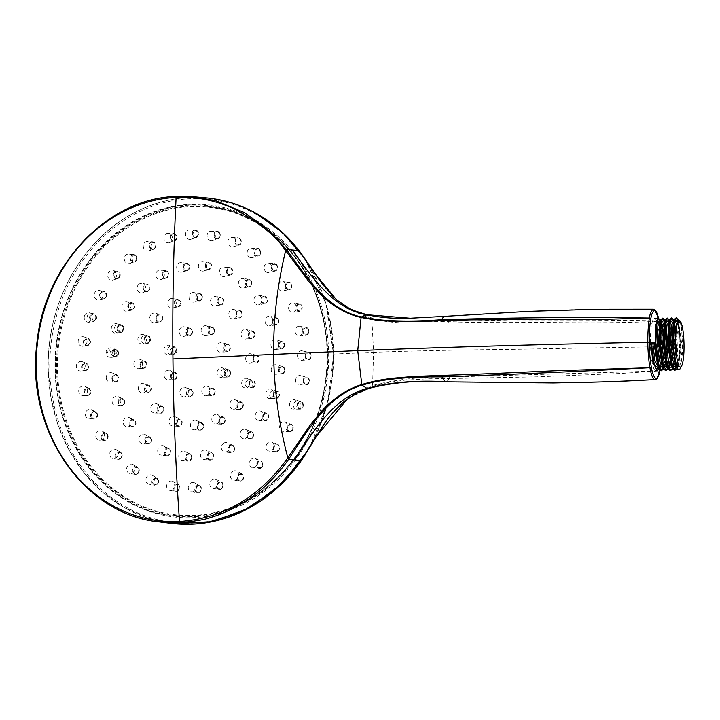 <?xml version="1.0" encoding="UTF-8"?>
<svg xmlns="http://www.w3.org/2000/svg" width="720" height="720" viewBox="0 0 720 720"><rect width="100%" height="100%" fill="white"/><g stroke="black" fill="none" stroke-linecap="round" stroke-linejoin="round"><path stroke-width="0.54" stroke-dasharray="3.6 2.7" d="M327.573 354.447A156.141 135.864 96.1 0 1 124.83 499.095A156.141 135.864 96.1 0 1 122.004 229.257A156.141 135.864 96.1 0 1 327.573 354.447M301.185 460.665L315.936 435.141L325.791 409.266L331.695 381.969L333.567 354.069A163.683 142.425 -83.9 0 0 302.031 254.628M287.145 236.997A163.683 142.425 -83.9 0 0 208.386 198.126A163.683 142.425 -83.9 0 0 48.213 367.677A163.683 142.425 96.1 0 0 173.394 523.611M322.974 425.889L336.15 408.411L350.172 396.18L372.303 385.497L372.546 386.262L372.303 385.497M369.216 388.305L347.364 398.988M372.546 386.262L389.313 382.284L404.667 380.196L427.221 378.846L449.091 378.558L449.271 377.037L658.935 370.98L620.802 373.455L536.868 376.839L449.091 378.558C447.651 381.249 446.265 382.284 444.942 381.645M304.632 258.372L325.827 303.309L333.495 354.06L373.554 352.323L372.591 385.407C397.026 379.233 422.586 376.443 449.271 377.037M659.925 370.269A1.26 0.936 10.4 0 1 658.935 370.98C657.405 377.82 655.929 380.709 654.516 379.647M658.665 318.294L659.448 322.074A1.26 0.801 -10 0 0 659.448 321.885A1.26 0.801 -10 0 0 658.449 321.282C589.653 324.936 518.031 320.526 448.704 323.073L402.588 322.956C392.373 322.524 382.149 321.183 371.898 318.96L371.61 318.888A1.26 0.477 102.9 0 0 371.538 317.943L371.826 318.015A1.26 0.477 -77.2 0 1 371.898 318.96L373.554 352.323C407.61 350.955 464.409 349.884 513.891 349.326L660.483 346.707C660.33 336.942 659.655 328.464 658.449 321.282L658.413 321.129C656.388 312.588 654.84 308.646 653.787 309.303L654.165 309.366M371.826 318.015C378.639 321.435 404.19 322.569 448.497 321.399L510.471 319.986L581.454 320.094C623.988 320.31 644.499 320.454 658.413 321.129L659.421 321.939L658.719 318.312M659.448 322.074C660.663 329.184 661.338 337.365 661.455 346.599C661.527 355.806 661.023 363.564 659.943 369.882L658.962 370.845C660.024 364.527 660.528 356.481 660.483 346.707L661.455 346.599M653.382 309.231L653.787 309.303C610.668 308.826 572.049 309.384 537.93 310.968C501.705 312.597 475.056 314.361 444.258 316.386C445.581 316.359 446.994 318.024 448.497 321.399L448.704 323.073M319.617 280.413L331.227 295.281L346.122 308.07L371.61 318.888M336.537 299.826L349.344 309.186L371.538 317.943L366.237 314.676M48.087 367.668A163.737 142.47 96.1 0 1 206.127 197.856M66.186 307.719A155.331 135.162 -83.9 0 0 211.275 513.774A155.331 135.162 -83.9 0 0 298.305 261.45A155.331 135.162 -83.9 0 0 66.186 307.719M293.742 403.272C297.873 398.745 300.141 399.771 300.555 406.35C298.8 412.056 291.573 408.6 293.742 403.272M269.991 392.67C274.158 388.134 276.48 389.169 276.966 395.766C275.175 401.481 267.822 397.962 269.991 392.67M245.736 382.014C249.912 377.469 252.279 378.504 252.855 385.128C251.01 390.879 243.549 387.234 245.736 382.014M221.013 371.322C225.081 366.777 227.484 367.812 228.204 374.418C226.224 380.214 218.79 376.29 221.013 371.322M95.409 319.257C93.87 324.837 85.248 321.588 87.399 316.053C89.127 310.347 97.623 313.938 95.409 319.257M122.589 330.228C121.059 335.79 112.599 332.613 114.732 327.042C116.496 321.318 124.803 324.945 122.589 330.228M149.265 341.145C147.78 346.671 139.455 343.62 141.552 337.977C143.379 332.217 151.488 335.934 149.265 341.145M175.392 351.99C174.069 357.354 165.888 354.654 167.895 348.867C169.884 343.062 177.633 347.022 175.392 351.99M187.983 328.653C192.492 328.869 193.347 331.011 190.53 335.079L190.53 335.295A3.789 3.33 92.8 0 1 189.504 335.619A3.789 3.33 92.8 0 1 185.931 332.892A3.789 3.33 92.8 0 1 187.785 328.419L187.983 328.653C185.175 332.712 186.021 334.854 190.53 335.079M181.683 327.186A4.842 4.248 -87.2 0 0 179.316 332.901A4.842 4.248 -87.2 0 0 183.87 336.384A4.842 4.248 -87.2 0 0 187.668 331.785A4.842 4.248 -87.2 0 0 184.329 326.835A4.842 4.248 -87.2 0 0 181.683 327.186M187.785 328.419A3.789 3.33 92.8 0 1 189.864 328.14C193.077 329.589 193.302 331.974 190.53 335.295L190.512 335.295A3.789 3.33 92.8 0 0 192.465 331.416A3.789 3.33 92.8 0 0 189.864 328.14L184.329 326.835M206.784 325.98A4.842 4.194 -87.5 0 0 206.145 325.773A4.842 4.194 -87.5 0 0 201.114 330.336A4.842 4.194 -87.5 0 0 205.722 335.331A4.842 4.194 -87.5 0 0 209.457 331.092A4.842 4.194 -87.5 0 0 206.784 325.98M210.123 334.35A3.789 3.285 92.5 0 1 208.134 329.778A3.789 3.285 92.5 0 1 211.95 327.06A3.789 3.285 92.5 0 1 212.454 327.222L212.49 327.465C215.469 331.254 214.74 333.468 210.312 334.116L210.123 334.35A3.789 3.285 92.5 0 0 211.617 334.557L205.722 335.331M212.49 327.465C208.062 328.122 207.342 330.336 210.312 334.116M224.478 349.452C227.898 352.593 229.752 351.594 230.04 346.464C226.611 343.323 224.757 344.322 224.478 349.452M217.161 349.524A4.842 4.14 -85.7 0 0 221.202 352.305A4.842 4.14 -85.7 0 0 224.766 345.438A4.842 4.14 -85.7 0 0 221.922 342.756A4.842 4.14 -85.7 0 0 217.782 344.466A4.842 4.14 -85.7 0 0 217.161 349.524M224.163 349.551A3.789 3.249 94.3 0 1 224.64 345.591A3.789 3.249 94.3 0 1 227.889 344.241A3.789 3.249 94.3 0 1 230.373 348.192A3.789 3.249 94.3 0 1 227.322 351.729A3.789 3.249 94.3 0 1 224.163 349.551M224.721 372.096C225.117 377.19 226.989 377.991 230.346 374.508C229.95 369.423 228.069 368.613 224.721 372.096M217.395 370.872A4.842 4.131 -83 0 0 221.238 377.352A4.842 4.131 -83 0 0 225.072 374.175A4.842 4.131 -83 0 0 222.417 367.848A4.842 4.131 -83 0 0 217.395 370.872M224.406 371.997A3.789 3.24 97 0 1 228.339 369.621A3.789 3.24 97 0 1 230.634 373.689A3.789 3.24 97 0 1 227.412 377.073A3.789 3.24 97 0 1 224.406 371.997M207.549 395.352A4.842 4.167 -80.7 0 0 210.15 390.627A4.842 4.167 -80.7 0 0 207.342 386.352A4.842 4.167 -80.7 0 0 201.843 390.303A4.842 4.167 -80.7 0 0 205.794 395.802A4.842 4.167 -80.7 0 0 207.549 395.352M210.717 388.53A3.789 3.267 99.3 0 1 213.039 388.341C215.883 390.429 215.937 392.778 213.219 395.379A3.789 3.267 99.3 0 1 211.833 395.739A3.789 3.267 99.3 0 1 208.719 392.796A3.789 3.267 99.3 0 1 210.717 388.53L210.906 388.782C208.026 392.841 208.8 394.974 213.228 395.181L213.201 395.388A3.789 3.267 99.3 0 0 215.235 391.689A3.789 3.267 99.3 0 0 213.039 388.341L207.342 386.352M210.906 388.782C215.343 388.989 216.117 391.122 213.228 395.181M191.133 389.736C186.633 390.375 185.823 392.589 188.73 396.36L188.532 396.576A3.789 3.312 99.8 0 1 186.723 391.806A3.789 3.312 99.8 0 1 190.971 389.43A3.789 3.312 99.8 0 1 191.106 389.484L191.133 389.736C194.031 393.507 193.23 395.721 188.73 396.36M182.439 396.567A4.842 4.23 -80.2 0 0 183.915 396.864A4.842 4.23 -80.2 0 0 188.244 392.76A4.842 4.23 -80.2 0 0 185.553 387.441A4.842 4.23 -80.2 0 0 180.126 390.474A4.842 4.23 -80.2 0 0 182.439 396.567M171.18 377.37C171.54 372.24 173.466 371.25 176.967 374.4L177.066 374.283A3.789 3.348 98.1 0 1 170.874 377.46L171.18 377.37C174.681 380.52 176.607 379.53 176.967 374.4M164.466 377.1A4.842 4.275 -81.9 0 0 168.444 379.899A4.842 4.275 -81.9 0 0 172.647 375.678A4.842 4.275 -81.9 0 0 169.794 370.449A4.842 4.275 -81.9 0 0 165.276 371.907A4.842 4.275 -81.9 0 0 164.466 377.1M150.885 314.703A4.833 4.311 -88.8 0 0 150.228 320.256A4.833 4.311 -88.8 0 0 154.683 322.749A4.833 4.311 -88.8 0 0 158.355 318.069A4.833 4.311 -88.8 0 0 154.89 313.236A4.833 4.311 -88.8 0 0 150.885 314.703M156.888 315.522A3.789 3.384 91.2 0 1 161.847 320.661L161.784 320.499C163.017 315.531 161.478 313.938 157.149 315.693L156.888 315.522A3.789 3.384 91.2 0 0 159.876 321.84L154.683 322.749M161.784 320.499C157.464 322.254 155.916 320.661 157.149 315.693M178.947 306.423C181.719 302.364 180.837 300.222 176.292 299.997L176.094 299.772A3.789 3.357 89.4 0 1 178.929 306.657L178.947 306.423C174.402 306.207 173.52 304.065 176.292 299.997M170.172 298.89A4.833 4.266 -90.6 0 0 167.904 304.722A4.833 4.266 -90.6 0 0 172.728 308.025A4.833 4.266 -90.6 0 0 176.247 303.228A4.833 4.266 -90.6 0 0 172.638 298.503A4.833 4.266 -90.6 0 0 170.172 298.89M193.059 292.554A4.833 4.212 -91.2 0 0 189.072 297.909A4.833 4.212 -91.2 0 0 194.022 302.139A4.833 4.212 -91.2 0 0 197.478 297.288A4.833 4.212 -91.2 0 0 193.815 292.599A4.833 4.212 -91.2 0 0 193.059 292.554M199.206 301.05A3.789 3.312 88.8 0 1 195.741 297.414A3.789 3.312 88.8 0 1 198.882 293.472L199.008 293.715C203.094 295.884 203.193 298.242 199.305 300.798L199.206 301.05A3.789 3.312 88.8 0 0 199.647 300.996L194.022 302.139M199.008 293.715C195.12 296.271 195.219 298.629 199.305 300.798M219.771 304.452C224.154 303.804 224.847 301.581 221.832 297.801C217.449 298.449 216.756 300.672 219.771 304.452M213.237 305.748A4.833 4.158 -90.8 0 0 215.325 305.982A4.833 4.158 -90.8 0 0 218.79 301.671A4.833 4.158 -90.8 0 0 216.063 296.676A4.833 4.158 -90.8 0 0 215.199 296.424A4.833 4.158 -90.8 0 0 210.609 300.042A4.833 4.158 -90.8 0 0 213.237 305.748M219.582 304.695A3.789 3.267 89.2 0 1 217.512 300.213A3.789 3.267 89.2 0 1 221.121 297.369A3.789 3.267 89.2 0 1 223.947 301.086A3.789 3.267 89.2 0 1 221.22 304.875A3.789 3.267 89.2 0 1 219.582 304.695M241.299 311.634C242.793 316.458 241.434 318.204 237.222 316.854L236.952 317.034A3.789 3.222 90.7 0 1 236.241 312.606A3.789 3.222 90.7 0 1 239.634 310.491A3.789 3.222 90.7 0 1 241.326 311.445L241.299 311.634C237.087 310.284 235.728 312.03 237.222 316.854M235.674 310.608A4.833 4.104 -89.3 0 0 233.523 309.393A4.833 4.104 -89.3 0 0 228.789 314.127A4.833 4.104 -89.3 0 0 233.415 318.96A4.833 4.104 -89.3 0 0 236.799 315.621A4.833 4.104 -89.3 0 0 235.674 310.608M248.913 332.244A4.833 4.068 -87.2 0 0 245.988 329.535A4.833 4.068 -87.2 0 0 241.146 334.098A4.833 4.068 -87.2 0 0 245.529 339.093A4.833 4.068 -87.2 0 0 248.913 332.244M248.679 336.204A3.789 3.195 92.8 0 1 249.093 332.289A3.789 3.195 92.8 0 1 252.207 330.867L254.538 333.009A3.789 3.195 92.8 0 1 251.847 338.373A3.789 3.195 92.8 0 1 248.679 336.204L248.994 336.105C252.387 339.246 254.196 338.247 254.439 333.108L254.511 332.991A3.789 3.195 92.8 0 0 252.207 330.867L245.988 329.535M248.994 336.105C249.237 330.966 251.055 329.967 254.439 333.108M253.314 359.271C255.348 363.726 257.328 363.618 259.254 358.947C257.22 354.501 255.24 354.609 253.314 359.271M245.664 358.731A4.833 4.041 -84.8 0 0 249.813 363.321A4.833 4.041 -84.8 0 0 253.764 358.29A4.833 4.041 -84.8 0 0 250.686 353.79A4.833 4.041 -84.8 0 0 245.664 358.731M252.981 359.271A3.789 3.177 95.2 0 1 256.923 355.392A3.789 3.177 95.2 0 1 259.326 359.388A3.789 3.177 95.2 0 1 256.239 362.88A3.789 3.177 95.2 0 1 252.981 359.271M249.489 384.768A4.833 4.05 -82.2 0 0 246.924 378.468A4.833 4.05 -82.2 0 0 241.722 382.581A4.833 4.05 -82.2 0 0 245.628 387.954A4.833 4.05 -82.2 0 0 249.489 384.768M249.192 382.725A3.789 3.177 97.8 0 1 253.071 380.349A3.789 3.177 97.8 0 1 255.078 385.299L255.015 385.236C251.703 388.719 249.867 387.918 249.507 382.833L249.192 382.725A3.789 3.177 97.8 0 0 252.045 387.801L245.628 387.954M255.015 385.236C254.655 380.142 252.819 379.341 249.507 382.833M236.736 407.664A4.833 4.077 -79.8 0 0 235.278 399.816A4.833 4.077 -79.8 0 0 229.869 403.695A4.833 4.077 -79.8 0 0 233.577 409.23A4.833 4.077 -79.8 0 0 236.736 407.664M242.379 408.096A3.789 3.204 100.2 0 1 239.904 409.329A3.789 3.204 100.2 0 1 237.114 407.052A3.789 3.204 100.2 0 1 237.888 403.002L238.158 403.2C236.781 408.141 238.176 409.725 242.352 407.952L242.379 408.096A3.789 3.204 100.2 0 0 241.236 401.931L235.278 399.816M238.158 403.2C242.343 401.418 243.738 403.002 242.352 407.952M221.004 417.267C218.079 421.317 218.817 423.441 223.209 423.648L223.173 423.846A3.789 3.231 102.1 0 1 221.652 424.197A3.789 3.231 102.1 0 1 218.754 421.182A3.789 3.231 102.1 0 1 220.806 417.015L221.004 417.267C225.396 417.465 226.134 419.598 223.209 423.648M217.449 423.477A4.833 4.122 -77.9 0 0 220.095 418.86A4.833 4.122 -77.9 0 0 217.521 414.576A4.833 4.122 -77.9 0 0 211.914 418.266A4.833 4.122 -77.9 0 0 215.505 423.927A4.833 4.122 -77.9 0 0 217.449 423.477M194.562 429.813A4.833 4.176 -76.7 0 0 198.765 425.754A4.833 4.176 -76.7 0 0 196.362 420.516A4.833 4.176 -76.7 0 0 190.593 424.062A4.833 4.176 -76.7 0 0 194.166 429.813A4.833 4.176 -76.7 0 0 194.562 429.813M200.529 422.622A3.789 3.276 103.3 0 1 201.798 422.856C204.885 425.439 204.408 427.869 200.385 430.155A3.789 3.276 103.3 0 1 200.07 430.155A3.789 3.276 103.3 0 1 197.154 426.375A3.789 3.276 103.3 0 1 200.529 422.622L200.637 422.901C196.605 425.439 196.56 427.779 200.502 429.93L200.376 430.155A3.789 3.276 103.3 0 0 203.688 426.969A3.789 3.276 103.3 0 0 201.798 422.856L196.362 420.516M200.637 422.901C204.579 425.052 204.525 427.392 200.502 429.93M177.669 425.844C174.807 422.073 175.644 419.877 180.18 419.238L180.162 418.977A3.789 3.321 103.4 0 1 180.198 418.995A3.789 3.321 103.4 0 1 182.052 423.288A3.789 3.321 103.4 0 1 178.461 426.285A3.789 3.321 103.4 0 1 177.471 426.051L177.669 425.844C182.205 425.205 183.042 423.009 180.18 419.238M171.558 425.691A4.833 4.23 -76.6 0 0 172.809 425.988A4.833 4.23 -76.6 0 0 177.381 422.172A4.833 4.23 -76.6 0 0 175.032 416.709A4.833 4.23 -76.6 0 0 169.371 419.499A4.833 4.23 -76.6 0 0 171.558 425.691M158.112 404.703A4.833 4.284 -77.6 0 0 156.753 403.731A4.833 4.284 -77.6 0 0 151.479 405.702A4.833 4.284 -77.6 0 0 151.947 411.759A4.833 4.284 -77.6 0 0 154.71 413.037A4.833 4.284 -77.6 0 0 158.94 410.031A4.833 4.284 -77.6 0 0 158.112 404.703M158.202 412.011C156.861 407.205 158.364 405.477 162.729 406.836C164.07 411.651 162.567 413.379 158.202 412.011M138.699 390.123A4.833 4.32 -79.8 0 0 142.614 392.922A4.833 4.32 -79.8 0 0 146.97 388.881A4.833 4.32 -79.8 0 0 144.306 383.562A4.833 4.32 -79.8 0 0 139.617 384.867A4.833 4.32 -79.8 0 0 138.699 390.123M144.756 390.627A3.789 3.393 100.2 0 1 149.157 385.479A3.789 3.393 100.2 0 1 151.056 387.468L150.948 387.594C147.42 384.435 145.458 385.416 145.062 390.537L144.756 390.627A3.789 3.393 100.2 0 0 147.834 392.832L142.614 392.922M150.948 387.594C150.561 392.715 148.599 393.696 145.062 390.537M140.247 364.698C142.326 360.045 144.45 359.955 146.637 364.419L146.763 364.401A3.789 3.411 97.3 0 1 139.923 364.689L140.247 364.698C142.425 369.162 144.558 369.072 146.637 364.419M133.848 364.077A4.833 4.347 -82.7 0 0 138.375 368.703A4.833 4.347 -82.7 0 0 142.515 364.437A4.833 4.347 -82.7 0 0 139.581 359.28A4.833 4.347 -82.7 0 0 133.848 364.077M100.404 293.175C104.436 290.511 106.29 291.744 105.975 296.874C101.943 299.538 100.089 298.305 100.404 293.175M102.348 297.675A4.797 4.41 -91.9 0 0 99.324 290.448A4.797 4.41 -91.9 0 0 94.167 295.317A4.797 4.41 -91.9 0 0 102.348 297.675M119.268 277.398C120.438 272.439 118.836 270.846 114.444 272.601C113.274 277.56 114.876 279.162 119.268 277.398M115.344 278.631A4.797 4.374 -94.5 0 0 112.563 270.621A4.797 4.374 -94.5 0 0 107.721 275.724A4.797 4.374 -94.5 0 0 115.344 278.631M114.183 272.439A3.789 3.465 85.5 0 1 119.997 273.708A3.789 3.465 85.5 0 1 113.832 276.984A3.789 3.465 85.5 0 1 114.183 272.439M131.265 262.737A4.797 4.338 -96.5 0 0 132.777 257.571A4.797 4.338 -96.5 0 0 128.889 254.097A4.797 4.338 -96.5 0 0 124.317 259.362A4.797 4.338 -96.5 0 0 129.96 263.466A4.797 4.338 -96.5 0 0 131.265 262.737M131.643 255.447C136.224 254.655 137.529 256.563 135.54 261.162C130.959 261.945 129.654 260.046 131.643 255.447M151.326 242.361C155.943 242.577 156.888 244.719 154.179 248.778L154.179 249.012A3.789 3.393 82.1 0 1 151.128 242.145L151.326 242.361C148.617 246.42 149.562 248.562 154.179 248.778M149.499 250.623A4.797 4.293 -97.9 0 0 151.767 245.376A4.797 4.293 -97.9 0 0 147.663 241.506A4.797 4.293 -97.9 0 0 143.316 246.87A4.797 4.293 -97.9 0 0 148.959 250.857A4.797 4.293 -97.9 0 0 149.499 250.623M151.128 242.145A3.789 3.393 82.1 0 1 152.73 241.803C156.483 243.108 156.969 245.511 154.179 249.012L154.179 249.012A3.789 3.393 82.1 0 0 152.73 241.803L147.663 241.506M169.335 242.748A4.797 4.239 -98.5 0 0 169.569 242.676A4.797 4.239 -98.5 0 0 172.377 237.474A4.797 4.239 -98.5 0 0 168.174 233.316A4.797 4.239 -98.5 0 0 163.971 238.59A4.797 4.239 -98.5 0 0 169.335 242.748M172.755 233.856C177.219 235.071 177.786 237.357 174.456 240.723C169.992 239.508 169.425 237.222 172.755 233.856M190.017 239.418A4.797 4.185 -98.5 0 0 191.016 239.22A4.797 4.185 -98.5 0 0 193.806 234.018A4.797 4.185 -98.5 0 0 189.612 229.851A4.797 4.185 -98.5 0 0 185.481 234.675A4.797 4.185 -98.5 0 0 190.017 239.418M195.093 230.256C199.242 232.416 199.413 234.774 195.597 237.312C191.448 235.152 191.277 232.803 195.093 230.256M210.753 240.75A4.797 4.122 -98 0 0 212.481 240.633A4.797 4.122 -98 0 0 215.307 235.449A4.797 4.122 -98 0 0 211.158 231.237A4.797 4.122 -98 0 0 207.09 235.584A4.797 4.122 -98 0 0 210.753 240.75M217.485 231.696C221.175 234.729 220.941 237.051 216.801 238.68C213.111 235.647 213.336 233.325 217.485 231.696M239.067 238.122C242.154 241.911 241.542 244.116 237.231 244.764C234.144 240.984 234.756 238.77 239.067 238.122M230.742 246.699A4.797 4.068 -97.1 0 0 233.136 246.852A4.797 4.068 -97.1 0 0 236.025 241.704A4.797 4.068 -97.1 0 0 231.975 237.42A4.797 4.068 -97.1 0 0 227.961 241.29A4.797 4.068 -97.1 0 0 230.742 246.699M259.02 249.291C261.396 253.683 260.424 255.699 256.122 255.339C253.746 250.947 254.718 248.931 259.02 249.291M249.219 257.04A4.797 4.014 -95.7 0 0 252.198 257.634A4.797 4.014 -95.7 0 0 255.177 252.558A4.797 4.014 -95.7 0 0 251.253 248.166A4.797 4.014 -95.7 0 0 247.311 251.541A4.797 4.014 -95.7 0 0 249.219 257.04M265.473 271.377A4.797 3.96 -94 0 0 268.92 272.556A4.797 3.96 -94 0 0 272.025 267.57A4.797 3.96 -94 0 0 268.245 263.07A4.797 3.96 -94 0 0 264.393 265.95A4.797 3.96 -94 0 0 265.473 271.377M276.579 264.6A3.789 3.132 86 0 1 277.56 268.434A3.789 3.132 86 0 1 275.193 271.116A3.789 3.132 86 0 1 272.466 270.18L272.727 269.991C276.867 271.341 278.145 269.604 276.579 264.771L276.579 264.6A3.789 3.132 86 0 0 274.662 263.61L268.245 263.07M272.727 269.991C271.161 265.158 272.439 263.421 276.579 264.771M278.874 289.152A4.797 3.915 -92.1 0 0 282.663 291.06A4.797 3.915 -92.1 0 0 285.921 286.173A4.797 3.915 -92.1 0 0 282.312 281.547A4.797 3.915 -92.1 0 0 278.559 283.95A4.797 3.915 -92.1 0 0 278.874 289.152M291.051 283.968C291.762 289.053 290.223 290.448 286.434 288.162C285.714 283.077 287.253 281.682 291.051 283.968M296.694 309.15C299.997 312.291 301.725 311.283 301.896 306.144C298.593 303.012 296.856 304.011 296.694 309.15M288.918 309.69A4.797 3.888 -90 0 0 292.905 312.417A4.797 3.888 -90 0 0 296.316 307.647A4.797 3.888 -90 0 0 292.896 302.895A4.797 3.888 -90 0 0 289.287 304.839A4.797 3.888 -90 0 0 288.918 309.69M301.941 306.036A3.789 3.069 90 0 1 299.529 311.409A3.789 3.069 90 0 1 296.379 309.258A3.789 3.069 90 0 1 296.667 305.424A3.789 3.069 90 0 1 299.529 303.885A3.789 3.069 90 0 1 301.941 306.036M295.209 332.19A4.797 3.861 -87.8 0 0 299.241 335.808A4.797 3.861 -87.8 0 0 302.832 331.182A4.797 3.861 -87.8 0 0 299.61 326.295A4.797 3.861 -87.8 0 0 295.209 332.19M308.682 330.444C307.656 335.448 305.802 336.015 303.129 332.154C304.155 327.15 306.009 326.583 308.682 330.444M297.504 355.797A4.797 3.852 -85.5 0 0 301.437 360.351A4.797 3.852 -85.5 0 0 305.19 355.869A4.797 3.852 -85.5 0 0 302.184 350.847A4.797 3.852 -85.5 0 0 297.504 355.797M311.166 355.941C309.321 360.612 307.422 360.729 305.478 356.283C307.323 351.612 309.222 351.495 311.166 355.941M295.722 379.593A4.797 3.843 -83.1 0 0 299.385 385.083A4.797 3.843 -83.1 0 0 303.327 380.754A4.797 3.843 -83.1 0 0 300.528 375.624A4.797 3.843 -83.1 0 0 295.722 379.593M309.24 381.645C306.648 385.812 304.785 385.47 303.651 380.619C306.243 376.452 308.106 376.794 309.24 381.645M297.738 404.217C298.008 409.284 299.754 410.076 302.994 406.575L303.039 406.638A3.789 3.051 99.2 0 1 299.979 409.149A3.789 3.051 99.2 0 1 297.414 404.109L297.738 404.217C300.969 400.716 302.715 401.508 302.994 406.575M289.935 402.687A4.797 3.852 -80.8 0 0 293.175 409.059A4.797 3.852 -80.8 0 0 297.297 404.901A4.797 3.852 -80.8 0 0 294.705 399.654A4.797 3.852 -80.8 0 0 289.935 402.687M280.35 424.161A4.797 3.879 -78.5 0 0 283.041 431.361A4.797 3.879 -78.5 0 0 287.334 427.374A4.797 3.879 -78.5 0 0 284.94 422.028A4.797 3.879 -78.5 0 0 280.35 424.161M292.68 429.876A3.789 3.06 101.5 0 1 289.773 431.712A3.789 3.06 101.5 0 1 287.64 426.015L287.937 426.168C287.334 431.271 288.9 432.477 292.644 429.777L292.68 429.876A3.789 3.06 101.5 0 0 291.267 424.332L284.94 422.028M287.937 426.168C291.681 423.477 293.247 424.674 292.644 429.777M274.653 445.644C273.186 450.576 274.5 452.142 278.604 450.351C280.071 445.419 278.748 443.853 274.653 445.644M267.354 443.214A4.797 3.906 -76.4 0 0 266.229 448.173A4.797 3.906 -76.4 0 0 269.37 451.134A4.797 3.906 -76.4 0 0 273.825 447.318A4.797 3.906 -76.4 0 0 271.611 441.882A4.797 3.906 -76.4 0 0 267.354 443.214M278.613 450.486A3.789 3.087 103.6 0 1 275.976 451.71A3.789 3.087 103.6 0 1 273.492 449.37A3.789 3.087 103.6 0 1 274.383 445.446A3.789 3.087 103.6 0 1 277.749 444.393A3.789 3.087 103.6 0 1 278.613 450.486M251.433 459.099A4.797 3.942 -74.4 0 0 249.525 464.166A4.797 3.942 -74.4 0 0 252.684 467.622A4.797 3.942 -74.4 0 0 257.283 463.968A4.797 3.942 -74.4 0 0 255.249 458.46A4.797 3.942 -74.4 0 0 251.433 459.099M261.405 467.505C257.112 468.324 256.104 466.452 258.372 461.889C262.674 461.07 263.682 462.942 261.405 467.505M233.199 471.213A4.797 3.996 -72.6 0 0 230.481 476.244A4.797 3.996 -72.6 0 0 233.622 480.186A4.797 3.996 -72.6 0 0 238.347 476.685A4.797 3.996 -72.6 0 0 236.466 471.114A4.797 3.996 -72.6 0 0 233.199 471.213M239.553 474.012A3.789 3.159 107.4 0 1 242.127 473.931A3.789 3.159 107.4 0 1 243.819 477.288A3.789 3.159 107.4 0 1 241.668 480.78L241.722 480.591C237.402 480.402 236.736 478.296 239.742 474.273L239.553 474.012A3.789 3.159 107.4 0 0 237.393 477.981A3.789 3.159 107.4 0 0 239.886 481.104L233.622 480.186M241.722 480.591C244.719 476.559 244.062 474.453 239.742 474.273M220.293 489.096C216.117 487.917 215.838 485.658 219.465 482.319C223.641 483.507 223.92 485.757 220.293 489.096M213.363 479.088A4.797 4.041 -71.1 0 0 209.808 483.912A4.797 4.041 -71.1 0 0 212.913 488.349A4.797 4.041 -71.1 0 0 217.755 484.983A4.797 4.041 -71.1 0 0 215.991 479.358A4.797 4.041 -71.1 0 0 213.363 479.088M192.681 482.427A4.797 4.104 -70 0 0 188.298 486.873A4.797 4.104 -70 0 0 191.367 491.805A4.797 4.104 -70 0 0 196.29 488.538A4.797 4.104 -70 0 0 194.616 482.886A4.797 4.104 -70 0 0 192.681 482.427M197.955 492.696C194.094 490.563 194.211 488.241 198.315 485.73C202.185 487.863 202.059 490.185 197.955 492.696M175.563 491.256C172.17 488.259 172.683 485.964 177.12 484.362C180.522 487.368 180 489.663 175.563 491.256M171.945 481.086A4.797 4.158 -69.3 0 0 166.779 485.001A4.797 4.158 -69.3 0 0 169.812 490.41A4.797 4.158 -69.3 0 0 174.78 487.224A4.797 4.158 -69.3 0 0 173.151 481.545A4.797 4.158 -69.3 0 0 171.945 481.086M156.681 478.008L156.69 478.278C159.48 482.031 158.58 484.209 153.981 484.83L153.783 485.019A3.789 3.33 110.8 0 1 152.163 480.213A3.789 3.33 110.8 0 1 156.681 478.008A3.789 3.33 110.8 0 1 157.068 478.206L157.068 478.206A3.789 3.33 110.8 0 1 158.346 482.697A3.789 3.33 110.8 0 1 154.404 485.208L154.404 485.208A3.789 3.33 110.8 0 1 153.783 485.019M148.284 484.002A4.797 4.212 -69.2 0 0 149.067 484.236A4.797 4.212 -69.2 0 0 154.062 481.068A4.797 4.212 -69.2 0 0 152.442 475.389A4.797 4.212 -69.2 0 0 146.367 477.639A4.797 4.212 -69.2 0 0 148.284 484.002M156.69 478.278C152.082 478.89 151.182 481.077 153.981 484.83M133.479 464.796A4.797 4.275 -69.6 0 0 133.254 464.652A4.797 4.275 -69.6 0 0 126.918 467.334A4.797 4.275 -69.6 0 0 129.951 473.508A4.797 4.275 -69.6 0 0 134.865 470.448A4.797 4.275 -69.6 0 0 133.479 464.796M134.028 473.661C131.94 469.296 133.2 467.316 137.799 467.712C139.878 472.068 138.618 474.048 134.028 473.661M121.185 453.06C116.766 451.674 115.191 453.384 116.478 458.181C120.897 459.558 122.463 457.848 121.185 453.06M117.225 450.459A4.797 4.32 -70.6 0 0 116.343 449.739A4.797 4.32 -70.6 0 0 110.646 451.17A4.797 4.32 -70.6 0 0 110.844 457.398A4.797 4.32 -70.6 0 0 113.211 458.64A4.797 4.32 -70.6 0 0 117.864 455.94A4.797 4.32 -70.6 0 0 117.225 450.459M121.257 452.844A3.789 3.42 109.4 0 1 118.08 459.306A3.789 3.42 109.4 0 1 115.515 454.446A3.789 3.42 109.4 0 1 121.257 452.844M107.487 434.889C107.91 439.938 106.083 441.297 101.997 438.984C101.574 433.926 103.401 432.567 107.487 434.889M103.824 432.684A4.797 4.365 -72.4 0 0 95.949 434.133A4.797 4.365 -72.4 0 0 103.806 437.814A4.797 4.365 -72.4 0 0 103.824 432.684M93.78 412.155A4.797 4.401 -74.8 0 0 85.437 412.974A4.797 4.401 -74.8 0 0 89.298 418.887A4.797 4.401 -74.8 0 0 93.78 412.155M97.353 413.766A3.789 3.474 105.2 0 1 93.798 419.094A3.789 3.474 105.2 0 1 90.855 416.889L91.161 416.808C91.611 411.696 93.636 410.724 97.227 413.892L97.353 413.766A3.789 3.474 105.2 0 0 95.751 411.921L91.764 409.824M91.161 416.808C94.752 419.976 96.768 419.004 97.227 413.892M87.489 389.655A4.797 4.419 -77.8 0 0 80.406 387.081A4.797 4.419 -77.8 0 0 83.052 395.523A4.797 4.419 -77.8 0 0 87.489 389.655M84.366 392.508C85.68 387.531 87.822 386.991 90.792 390.897C89.478 395.865 87.336 396.405 84.366 392.508M85.194 366.048A4.797 4.437 -81.3 0 0 82.386 361.719A4.797 4.437 -81.3 0 0 76.311 366.381A4.797 4.437 -81.3 0 0 80.973 370.989A4.797 4.437 -81.3 0 0 85.194 366.048M81.882 367.011C84.024 362.367 86.211 362.286 88.443 366.759C86.301 371.403 84.114 371.484 81.882 367.011M83.808 341.307C86.688 337.167 88.839 337.545 90.261 342.432C87.381 346.563 85.23 346.185 83.808 341.307M86.976 342.243A4.797 4.437 -85 0 0 83.952 336.897A4.797 4.437 -85 0 0 78.228 340.722A4.797 4.437 -85 0 0 83.133 346.23A4.797 4.437 -85 0 0 86.976 342.243M128.376 304.227L128.655 304.371C132.786 301.995 134.541 303.363 133.902 308.457L133.992 308.601A3.789 3.438 89.8 0 1 128.295 308.475A3.789 3.438 89.8 0 1 131.814 302.688L131.814 302.688A3.789 3.438 89.8 0 1 133.992 308.601C135.198 305.739 134.469 303.768 131.814 302.688L127.089 301.707A4.806 4.356 -90.2 0 0 122.724 303.66A4.806 4.356 -90.2 0 0 122.634 309.042A4.806 4.356 -90.2 0 0 127.125 311.148A4.806 4.356 -90.2 0 0 130.653 306.414A4.806 4.356 -90.2 0 0 127.089 301.707M128.655 304.371C128.025 309.465 129.771 310.833 133.902 308.457M148.644 290.646C150.399 285.903 149.022 284.094 144.513 285.21L144.27 285.021A3.789 3.411 87.4 0 1 149.751 286.893A3.789 3.411 87.4 0 1 148.689 290.844L148.644 290.646C144.144 291.762 142.767 289.953 144.513 285.21M138.609 284.472A4.806 4.32 -92.6 0 0 137.556 290.286A4.806 4.32 -92.6 0 0 142.407 292.851A4.806 4.32 -92.6 0 0 145.737 287.964A4.806 4.32 -92.6 0 0 141.975 283.401A4.806 4.32 -92.6 0 0 138.609 284.472M166.797 277.686C169.542 273.618 168.624 271.476 164.052 271.26L163.845 271.044A3.789 3.375 85.9 0 1 168.642 273.861A3.789 3.375 85.9 0 1 166.788 277.92L166.797 277.686C162.225 277.47 161.307 275.328 164.052 271.26M158.175 270.504A4.806 4.275 -94.1 0 0 156.024 276.435A4.806 4.275 -94.1 0 0 161.109 279.531A4.806 4.275 -94.1 0 0 164.304 274.554A4.806 4.275 -94.1 0 0 160.425 270.081A4.806 4.275 -94.1 0 0 158.175 270.504M187.119 270.441C190.665 267.336 190.26 265.005 185.913 263.475C182.376 266.58 182.781 268.911 187.119 270.441M181.71 272.169A4.806 4.221 -94.8 0 0 181.971 272.106A4.806 4.221 -94.8 0 0 185.103 267.075A4.806 4.221 -94.8 0 0 181.17 262.647A4.806 4.221 -94.8 0 0 180.072 262.701A4.806 4.221 -94.8 0 0 176.742 268.263A4.806 4.221 -94.8 0 0 181.71 272.169M187.056 270.702A3.789 3.33 85.2 0 1 183.078 267.129A3.789 3.33 85.2 0 1 186.633 263.187A3.789 3.33 85.2 0 1 189.729 266.688A3.789 3.33 85.2 0 1 187.263 270.657A3.789 3.33 85.2 0 1 187.056 270.702M208.233 269.424C212.319 267.48 212.454 265.131 208.629 262.377C204.543 264.321 204.408 266.67 208.233 269.424M202.284 271.17A4.806 4.167 -94.7 0 0 203.571 271.071A4.806 4.167 -94.7 0 0 206.703 266.058A4.806 4.167 -94.7 0 0 202.824 261.603A4.806 4.167 -94.7 0 0 202.788 261.603A4.806 4.167 -94.7 0 0 198.387 265.977A4.806 4.167 -94.7 0 0 202.284 271.17M208.107 269.685A3.789 3.285 85.3 0 1 205.038 265.59A3.789 3.285 85.3 0 1 208.503 262.134A3.789 3.285 85.3 0 1 211.599 265.635A3.789 3.285 85.3 0 1 209.124 269.604A3.789 3.285 85.3 0 1 208.107 269.685M228.69 274.698C233.046 274.041 233.694 271.827 230.652 268.047C226.296 268.695 225.648 270.909 228.69 274.698M222.219 276.309A4.806 4.104 -94 0 0 224.46 276.498A4.806 4.104 -94 0 0 227.646 271.512A4.806 4.104 -94 0 0 223.803 267.003A4.806 4.104 -94 0 0 219.51 270.756A4.806 4.104 -94 0 0 222.219 276.309M230.598 267.813A3.789 3.24 86 0 1 232.794 271.656A3.789 3.24 86 0 1 230.274 275.094A3.789 3.24 86 0 1 228.51 274.941A3.789 3.24 86 0 1 226.368 270.558A3.789 3.24 86 0 1 229.761 267.597A3.789 3.24 86 0 1 230.598 267.813M244.71 279.351A4.806 4.05 -92.6 0 0 242.775 278.505A4.806 4.05 -92.6 0 0 238.392 283.473A4.806 4.05 -92.6 0 0 243.207 288.018A4.806 4.05 -92.6 0 0 246.411 284.319A4.806 4.05 -92.6 0 0 244.71 279.351M246.87 286.101A3.789 3.195 87.4 0 1 245.646 281.682A3.789 3.195 87.4 0 1 248.931 279.225A3.789 3.195 87.4 0 1 250.461 279.9L250.461 280.098C252.54 284.652 251.415 286.587 247.113 285.894L246.87 286.101A3.789 3.195 87.4 0 0 249.273 286.731L243.207 288.018M250.461 280.098C246.15 279.405 245.034 281.34 247.113 285.894M261.936 302.427L262.224 302.256C261.261 297.243 262.764 295.722 266.724 297.702L266.76 297.549A3.789 3.159 89.2 0 1 267.309 301.338A3.789 3.159 89.2 0 1 264.825 303.741A3.789 3.159 89.2 0 1 261.936 302.427A3.789 3.159 89.2 0 1 261.558 298.179A3.789 3.159 89.2 0 1 264.717 296.217L264.717 296.217A3.789 3.159 89.2 0 1 266.76 297.549M262.224 302.256C266.193 304.245 267.696 302.724 266.724 297.702M261 296.982A4.806 4.005 -90.8 0 0 258.408 295.308A4.806 4.005 -90.8 0 0 253.935 300.132A4.806 4.005 -90.8 0 0 258.543 304.83A4.806 4.005 -90.8 0 0 261.702 301.788A4.806 4.005 -90.8 0 0 261 296.982M265.401 323.064A4.806 3.969 -88.7 0 0 269.415 325.8A4.806 3.969 -88.7 0 0 272.979 321.111A4.806 3.969 -88.7 0 0 269.631 316.269A4.806 3.969 -88.7 0 0 265.842 318.15A4.806 3.969 -88.7 0 0 265.401 323.064M278.388 319.563A3.789 3.132 91.3 0 1 275.859 324.945A3.789 3.132 91.3 0 1 272.691 322.785L273.006 322.677C276.354 325.818 278.127 324.81 278.334 319.671L278.388 319.563A3.789 3.132 91.3 0 0 276.03 317.421L269.631 316.269M273.006 322.677C273.213 317.538 274.986 316.539 278.334 319.671M284.49 344.511C283.14 349.416 281.214 349.83 278.73 345.753L278.397 345.789A3.789 3.114 93.6 0 1 282.105 341.388A3.789 3.114 93.6 0 1 284.562 344.457L284.49 344.511C281.997 340.425 280.08 340.839 278.73 345.753M278.784 343.854A4.806 3.951 -86.4 0 0 275.679 339.975A4.806 3.951 -86.4 0 0 270.936 344.448A4.806 3.951 -86.4 0 0 275.076 349.497A4.806 3.951 -86.4 0 0 278.784 343.854M279.072 369.891A4.806 3.942 -83.9 0 0 276.147 364.806A4.806 3.942 -83.9 0 0 271.233 369.072A4.806 3.942 -83.9 0 0 275.13 374.292A4.806 3.942 -83.9 0 0 279.072 369.891M278.658 369.882A3.789 3.114 96.1 0 1 282.537 366.498A3.789 3.114 96.1 0 1 284.841 370.512L284.769 370.512C282.375 374.859 280.449 374.661 278.991 369.918L278.658 369.882A3.789 3.114 96.1 0 0 281.736 373.986L275.13 374.292M284.769 370.512C283.311 365.769 281.385 365.571 278.991 369.918M279.162 395.91C275.895 399.402 274.104 398.601 273.78 393.525L273.465 393.417A3.789 3.114 98.5 0 1 277.29 391.032A3.789 3.114 98.5 0 1 279.225 395.973L279.162 395.91C278.847 390.825 277.056 390.033 273.78 393.525M273.456 395.334A4.806 3.951 -81.5 0 0 271.008 389.07A4.806 3.951 -81.5 0 0 265.896 393.129A4.806 3.951 -81.5 0 0 269.586 398.502A4.806 3.951 -81.5 0 0 273.456 395.334M262.332 418.428A4.806 3.969 -79.1 0 0 260.613 411.12A4.806 3.969 -79.1 0 0 255.312 414.954A4.806 3.969 -79.1 0 0 258.813 420.489A4.806 3.969 -79.1 0 0 262.332 418.428M263.169 414.792A3.789 3.132 100.9 0 1 266.733 413.325A3.789 3.132 100.9 0 1 268.092 419.094L268.056 418.977C264.141 421.371 262.602 420.03 263.457 414.963L263.169 414.792A3.789 3.132 100.9 0 0 262.71 418.644A3.789 3.132 100.9 0 0 265.311 420.714L258.813 420.489M268.056 418.977C268.902 413.901 267.372 412.56 263.457 414.963M248.715 432.765C246.744 437.49 247.905 439.272 252.189 438.138L252.189 438.3A3.789 3.159 103 0 1 249.885 439.182A3.789 3.159 103 0 1 247.23 436.617A3.789 3.159 103 0 1 248.472 432.549L248.715 432.765C252.999 431.631 254.16 433.413 252.189 438.138M241.722 430.335A4.806 4.005 -77 0 0 240.156 435.492A4.806 4.005 -77 0 0 243.522 438.741A4.806 4.005 -77 0 0 247.986 434.88A4.806 4.005 -77 0 0 245.673 429.453A4.806 4.005 -77 0 0 241.722 430.335M230.562 445.734C227.601 449.775 228.303 451.89 232.659 452.088C235.62 448.047 234.927 445.923 230.562 445.734M224.037 442.971A4.806 4.05 -75.2 0 0 221.373 448.128A4.806 4.05 -75.2 0 0 224.784 452.025A4.806 4.05 -75.2 0 0 226.881 451.593A4.806 4.05 -75.2 0 0 229.563 447.084A4.806 4.05 -75.2 0 0 227.214 442.818A4.806 4.05 -75.2 0 0 224.037 442.971M230.373 445.473A3.789 3.195 104.8 0 1 232.875 445.356A3.789 3.195 104.8 0 1 234.585 449.694A3.789 3.195 104.8 0 1 230.958 452.619A3.789 3.195 104.8 0 1 228.267 449.541A3.789 3.195 104.8 0 1 230.373 445.473M210.24 452.97C206.478 456.057 206.667 458.361 210.789 459.873C214.551 456.786 214.371 454.482 210.24 452.97M204.237 450.027A4.806 4.104 -73.8 0 0 200.448 454.887A4.806 4.104 -73.8 0 0 203.85 459.441A4.806 4.104 -73.8 0 0 208.557 455.85A4.806 4.104 -73.8 0 0 206.505 450.306A4.806 4.104 -73.8 0 0 204.237 450.027M210.699 460.089A3.789 3.24 106.2 0 1 209.799 460.125A3.789 3.24 106.2 0 1 207.117 456.534A3.789 3.24 106.2 0 1 210.105 452.691A3.789 3.24 106.2 0 1 211.896 452.916A3.789 3.24 106.2 0 1 213.624 456.786A3.789 3.24 106.2 0 1 210.699 460.089M189.126 453.987C184.824 455.913 184.473 458.244 188.073 460.971C192.384 459.045 192.735 456.723 189.126 453.987M183.663 451.017A4.806 4.167 -73 0 0 178.794 455.292A4.806 4.167 -73 0 0 182.16 460.485A4.806 4.167 -73 0 0 182.232 460.494A4.806 4.167 -73 0 0 186.939 456.93A4.806 4.167 -73 0 0 184.941 451.395A4.806 4.167 -73 0 0 183.663 451.017M189.054 453.708A3.789 3.285 107 0 1 190.062 454.005A3.789 3.285 107 0 1 191.637 458.406A3.789 3.285 107 0 1 187.875 461.178A3.789 3.285 107 0 1 185.211 457.083A3.789 3.285 107 0 1 189.054 453.708M168.669 448.722C164.097 449.352 163.233 451.539 166.059 455.301C170.631 454.671 171.495 452.484 168.669 448.722M163.728 445.878A4.806 4.221 -72.9 0 0 158.067 448.695A4.806 4.221 -72.9 0 0 160.182 454.815A4.806 4.221 -72.9 0 0 161.208 455.085A4.806 4.221 -72.9 0 0 165.987 451.584A4.806 4.221 -72.9 0 0 163.998 446.013A4.806 4.221 -72.9 0 0 163.728 445.878M168.651 448.452A3.789 3.33 107.1 0 1 168.867 448.56A3.789 3.33 107.1 0 1 170.442 452.961A3.789 3.33 107.1 0 1 166.671 455.715A3.789 3.33 107.1 0 1 164.034 451.125A3.789 3.33 107.1 0 1 168.651 448.452M145.998 443.421L146.241 443.25C144.387 438.723 145.728 436.806 150.255 437.517L150.291 437.292A3.789 3.375 106.4 0 1 145.998 443.421A3.789 3.375 106.4 0 1 149.76 436.932L149.76 436.932A3.789 3.375 106.4 0 1 150.291 437.292L145.098 434.52A4.806 4.275 -73.6 0 0 139.464 436.473A4.806 4.275 -73.6 0 0 140.346 442.746A4.806 4.275 -73.6 0 0 142.416 443.61A4.806 4.275 -73.6 0 0 147.159 440.064A4.806 4.275 -73.6 0 0 145.098 434.52M146.241 443.25C150.768 443.961 152.109 442.053 150.255 437.517M131.058 419.022A4.806 4.32 -75.1 0 0 129.519 417.69A4.806 4.32 -75.1 0 0 123.381 420.948A4.806 4.32 -75.1 0 0 127.089 426.834A4.806 4.32 -75.1 0 0 131.337 424.215A4.806 4.32 -75.1 0 0 131.058 419.022M129.699 425.772A3.789 3.411 104.9 0 1 134.01 419.922A3.789 3.411 104.9 0 1 135.225 420.975L135.135 421.155C130.95 419.148 129.231 420.642 129.978 425.637L129.699 425.772A3.789 3.411 104.9 0 0 132.093 427.131L127.089 426.834M135.135 421.155C135.882 426.15 134.163 427.644 129.978 425.637M124.353 400.734C120.789 397.575 118.8 398.556 118.377 403.668C121.941 406.827 123.93 405.855 124.353 400.734M120.546 399.123A4.806 4.356 -77.4 0 0 118.314 396.684A4.806 4.356 -77.4 0 0 113.463 397.8A4.806 4.356 -77.4 0 0 112.437 403.11A4.806 4.356 -77.4 0 0 116.262 405.9A4.806 4.356 -77.4 0 0 120.546 399.123M124.47 400.617A3.789 3.438 102.6 0 1 121.086 405.963A3.789 3.438 102.6 0 1 117.918 401.436A3.789 3.438 102.6 0 1 124.47 400.617M112.221 378.837C113.787 373.95 115.929 373.554 118.638 377.658L118.764 377.604A3.789 3.456 99.6 0 1 115.371 382.014A3.789 3.456 99.6 0 1 111.906 378.864L112.221 378.837C114.93 382.941 117.072 382.545 118.638 377.658M106.272 378.234A4.806 4.383 -80.4 0 0 114.939 378.171A4.806 4.383 -80.4 0 0 112.239 372.924A4.806 4.383 -80.4 0 0 106.272 378.234M111.942 352.836C114.552 348.507 116.694 348.732 118.368 353.493C115.758 357.822 113.616 357.606 111.942 352.836M114.714 353.097A4.806 4.392 -83.8 0 0 111.708 348.048A4.806 4.392 -83.8 0 0 105.984 352.197A4.806 4.392 -83.8 0 0 114.714 353.097M113.895 353.034L106.065 352.197L109.386 349.785L111.132 352.719L116.406 353.295A1.386 1.26 -83.8 0 0 113.895 353.034M176.823 351.837L176.724 351.756C173.295 355.23 171.351 354.42 170.874 349.317L170.559 349.227A3.789 3.357 95.1 0 1 176.823 351.837A3.789 3.357 95.1 0 1 173.916 354.303L173.916 354.303A3.789 3.357 95.1 0 1 170.559 349.227M172.134 351.702A4.842 4.284 -84.9 0 0 169.281 345.339A4.842 4.284 -84.9 0 0 163.872 349.65A4.842 4.284 -84.9 0 0 168.426 354.852A4.842 4.284 -84.9 0 0 172.134 351.702M176.724 351.756C176.247 346.662 174.303 345.843 170.874 349.317M144.18 338.319L144.495 338.418C147.951 334.944 149.931 335.763 150.435 340.866L150.552 340.938A3.789 3.411 94 0 1 144.18 338.319A3.789 3.411 94 0 1 148.239 335.952L148.239 335.952A3.789 3.411 94 0 1 150.552 340.938C151.119 338.472 150.345 336.807 148.239 335.952L143.289 334.584A4.833 4.338 -86 0 0 138.132 337.599A4.833 4.338 -86 0 0 142.623 344.061A4.833 4.338 -86 0 0 146.511 339.57A4.833 4.338 -86 0 0 143.289 334.584M144.495 338.418C144.999 343.521 146.979 344.331 150.435 340.866M123.579 329.895C123.048 324.792 121.032 323.973 117.54 327.438C118.08 332.541 120.087 333.36 123.579 329.895M119.79 330.093A4.806 4.383 -87.2 0 0 116.775 323.757A4.806 4.383 -87.2 0 0 111.321 328.212A4.806 4.383 -87.2 0 0 119.79 330.093M117.234 327.348A3.789 3.456 92.8 0 1 121.32 324.972A3.789 3.456 92.8 0 1 120.951 332.406A3.789 3.456 92.8 0 1 117.234 327.348M96.309 318.915L96.183 318.834C92.664 322.299 90.621 321.48 90.063 316.377L89.757 316.287A3.789 3.501 91.4 0 1 93.861 313.911A3.789 3.501 91.4 0 1 93.681 321.327L93.681 321.327A3.789 3.501 91.4 0 1 89.757 316.287M84.474 315.828A4.797 4.428 -88.6 0 0 89.433 322.2A4.797 4.428 -88.6 0 0 89.658 312.831A4.797 4.428 -88.6 0 0 84.474 315.828M96.183 318.834C95.625 313.722 93.582 312.903 90.063 316.377M677.943 319.302L680.805 345.627L677.259 368.559L678.654 365.643L676.755 367.704M676.17 317.817L679.176 326.043L680.283 345.654L678.663 363.042L675.099 370.17M671.679 317.916L674.685 326.142L675.792 345.753C675.522 357.372 674.298 365.166 672.138 369.135L670.608 370.269L674.118 363.015L675.711 345.753L675.621 337.509M659.988 319.707L662.85 346.032L659.799 368.019L660.69 366.066L663.561 342.873L660.456 320.886M658.206 318.222L661.221 326.448L662.319 346.059L660.708 363.447L657.144 370.575M662.697 318.114L665.712 326.349L666.81 345.951L665.199 363.339L661.635 370.476M664.479 319.608L667.341 345.933L665.703 363.213M668.961 319.5L671.823 345.834L670.194 363.105M669.753 364.959L668.277 368.766L669.663 365.859L672.534 342.666L669.438 320.688M666.081 370.377L669.618 363.186L671.22 345.852L670.131 326.349L667.152 318.015L670.194 326.25L671.301 345.852L669.681 363.24L666.117 370.377M673.452 319.401L676.314 345.735L672.768 368.658M678.42 320.49L681.516 342.459L678.645 365.643M673.857 320.508L677.025 342.567L674.154 365.751L672.696 368.775M673.929 320.337L674.433 321.318L673.947 320.625L673.47 321.345L676.188 323.037L677.997 337.068L677.52 355.176L674.703 366.75L672.264 367.794M678.555 320.355L681.588 327.321L682.542 347.328L680.13 364.671L675.747 365.715C676.872 368.163 677.817 368.199 678.564 365.841M658.755 368.028L663.633 366.282L666.054 345.924L664.506 324.009L660.87 319.743M661.59 370.476L665.127 363.285L666.729 345.96L666.054 345.924M666.27 331.803L664.731 321.84L662.661 318.123M663.21 367.857L668.115 366.183L670.536 345.825L668.997 323.901L665.379 319.599M667.737 367.83L671.967 367.776M672.093 367.47L675.027 345.726L673.488 323.802L669.843 319.563M675.243 331.587L673.704 321.642L671.643 317.916M672.228 367.722L675.9 368.685C678.042 364.779 679.248 357.093 679.518 345.627L677.979 323.703L674.361 319.392M675.018 370.17L676.539 369.045C678.708 365.085 679.932 357.291 680.202 345.654L679.113 326.133L676.125 317.817M658.791 368.1L660.69 366.066C659.826 368.631 658.863 368.649 657.792 366.129L662.355 364.527L664.632 345.636L663.264 325.629L660.006 321.642L660.456 320.931L660.96 321.624L660.465 320.643M663.282 368.001L665.181 365.958C664.335 368.532 663.372 368.55 662.274 366.021L666.846 364.437L669.123 345.528L667.755 325.512L664.497 321.552M669.672 365.85C668.862 368.361 667.899 368.388 666.765 365.922L671.337 364.329L673.614 345.438L672.246 325.422L668.988 321.444L669.429 320.733L669.942 321.417M674.127 365.823L673.65 366.705C673.344 368.199 672.543 367.911 671.256 365.823L674.703 366.75L675.9 368.685A0.702 0.657 33.5 0 0 676.539 369.045M665.271 365.067L664.29 367.92L665.181 365.958L668.052 342.765L664.947 320.787M667.773 367.902L669.663 365.85M659.304 368.964L659.799 368.019L659.304 368.973M650.412 342.801A26.163 4.671 -91.3 0 1 654.516 318.303A26.163 4.671 -91.3 0 1 659.772 344.349A26.163 4.671 -91.3 0 1 655.695 370.611A26.163 4.671 -91.3 0 1 650.412 342.801M677.574 368.955L679.743 369.342M680.472 368.262L683.397 345.492L680.256 321.075M49.779 367.695A162.576 141.471 96.1 0 1 189.801 198.72A162.576 141.471 96.1 0 1 333.216 354.177A162.576 141.471 96.1 0 1 193.203 523.152A162.576 141.471 96.1 0 1 49.779 367.695M54.99 367.497A156.978 136.602 96.1 0 1 190.188 204.345A156.978 136.602 96.1 0 1 328.671 354.447A156.978 136.602 96.1 0 1 193.473 517.599A156.978 136.602 96.1 0 1 54.99 367.497M333.567 354.069A163.683 142.425 96.1 0 1 305.316 454.59M171.144 523.35L146.484 517.671L123.228 507.051L102.096 491.832L83.754 472.5L68.778 449.658L57.636 424.026L50.679 396.405L48.132 367.668M176.706 196.389A163.512 142.281 -83.9 0 0 36.153 354.06A163.512 142.281 -83.9 0 0 158.76 521.847M67.059 307.971A154.692 134.604 -83.9 0 0 142.245 506.106A154.692 134.604 -83.9 0 0 317.511 414.072A154.692 134.604 -83.9 0 0 242.325 215.937A154.692 134.604 -83.9 0 0 67.059 307.971M212.454 327.222A3.789 3.285 92.5 0 1 214.542 331.236A3.789 3.285 92.5 0 1 211.617 334.557C215.181 332.577 215.46 330.129 212.463 327.231M183.915 396.864L189.693 396.81C193.653 395.064 194.121 392.625 191.106 389.484A3.789 3.312 99.8 0 1 193.068 393.678A3.789 3.312 99.8 0 1 189.693 396.81L189.693 396.81A3.789 3.312 99.8 0 1 188.532 396.576M170.874 377.46A3.789 3.348 98.1 0 1 175.041 372.24L175.041 372.24A3.789 3.348 98.1 0 1 177.066 374.283M161.847 320.661A3.789 3.384 91.2 0 1 159.876 321.84L161.865 320.652M178.929 306.657A3.789 3.357 89.4 0 1 178.101 306.945L178.101 306.945A3.789 3.357 89.4 0 1 176.094 299.772M198.882 293.472A3.789 3.312 88.8 0 1 199.485 293.499L199.485 293.499A3.789 3.312 88.8 0 1 202.356 297.189A3.789 3.312 88.8 0 1 199.647 300.996C203.31 297.783 203.256 295.281 199.485 293.499L193.815 292.599M233.415 318.96L239.553 318.006C242.469 316.719 243.072 314.541 241.353 311.463A3.789 3.222 90.7 0 1 242.208 315.378A3.789 3.222 90.7 0 1 239.553 318.006L239.553 318.006A3.789 3.222 90.7 0 1 236.952 317.034M255.078 385.299A3.789 3.177 97.8 0 1 252.045 387.801L255.114 385.299M237.888 403.002A3.789 3.204 100.2 0 1 241.236 401.931C243.567 403.317 243.963 405.369 242.415 408.087M220.806 417.015A3.789 3.231 102.1 0 1 223.227 416.862L223.227 416.862A3.789 3.231 102.1 0 1 225.252 420.219A3.789 3.231 102.1 0 1 223.173 423.846M177.471 426.051A3.789 3.321 103.4 0 1 175.743 421.218A3.789 3.321 103.4 0 1 180.162 418.977L175.032 416.709M162.783 406.629A3.789 3.366 102.4 0 1 160.11 413.181L160.11 413.181A3.789 3.366 102.4 0 1 157.077 408.681A3.789 3.366 102.4 0 1 161.721 405.873L161.721 405.873A3.789 3.366 102.4 0 1 162.783 406.629M151.056 387.468A3.789 3.393 100.2 0 1 147.834 392.832C151.227 391.293 152.307 389.511 151.074 387.477M139.923 364.689A3.789 3.411 97.3 0 1 144.423 360.918L144.423 360.918A3.789 3.411 97.3 0 1 146.763 364.401M106.083 297.009A3.789 3.483 88.1 0 1 103.932 298.719L103.932 298.719A3.789 3.483 88.1 0 1 99.621 295.137A3.789 3.483 88.1 0 1 103.689 291.294L103.689 291.294A3.789 3.483 88.1 0 1 106.083 297.009M128.889 254.097L133.704 254.538C136.836 255.195 137.466 257.472 135.594 261.369A3.789 3.429 83.5 0 1 134.55 261.945L134.55 261.945A3.789 3.429 83.5 0 1 130.086 258.705A3.789 3.429 83.5 0 1 133.704 254.538L133.704 254.538A3.789 3.429 83.5 0 1 135.585 261.369L129.96 263.466M174.411 240.984A3.789 3.348 81.5 0 1 170.172 237.69A3.789 3.348 81.5 0 1 173.493 233.523L173.493 233.523A3.789 3.348 81.5 0 1 174.6 240.921L174.6 240.921A3.789 3.348 81.5 0 1 174.411 240.984M195.507 237.582A3.789 3.303 81.5 0 1 191.925 233.829A3.789 3.303 81.5 0 1 195.192 230.022L195.192 230.022A3.789 3.303 81.5 0 1 198.504 233.316A3.789 3.303 81.5 0 1 196.299 237.429L196.299 237.429A3.789 3.303 81.5 0 1 195.507 237.582M216.657 238.941A3.789 3.258 82 0 1 213.759 234.864A3.789 3.258 82 0 1 216.972 231.426A3.789 3.258 82 0 1 216.981 231.426A3.789 3.258 82 0 1 220.257 234.747A3.789 3.258 82 0 1 218.025 238.851L218.025 238.851A3.789 3.258 82 0 1 216.657 238.941M237.042 245.016A3.789 3.213 82.9 0 1 234.846 240.732A3.789 3.213 82.9 0 1 238.014 237.681L238.014 237.681A3.789 3.213 82.9 0 1 241.218 241.065A3.789 3.213 82.9 0 1 238.941 245.133L238.941 245.133A3.789 3.213 82.9 0 1 237.042 245.016M255.888 255.564A3.789 3.168 84.3 0 1 254.376 251.217A3.789 3.168 84.3 0 1 257.49 248.544L257.49 248.544A3.789 3.168 84.3 0 1 260.604 252.009A3.789 3.168 84.3 0 1 258.237 256.023L258.237 256.023A3.789 3.168 84.3 0 1 255.888 255.564M272.466 270.18A3.789 3.132 86 0 1 271.611 265.896A3.789 3.132 86 0 1 274.662 263.61L276.615 264.618M286.137 288.315A3.789 3.096 87.9 0 1 285.885 284.202A3.789 3.096 87.9 0 1 288.855 282.294L288.855 282.294A3.789 3.096 87.9 0 1 291.708 285.957A3.789 3.096 87.9 0 1 289.134 289.818L289.134 289.818A3.789 3.096 87.9 0 1 286.137 288.315M302.796 332.208A3.789 3.051 92.2 0 1 306.279 327.546L306.279 327.546A3.789 3.051 92.2 0 1 308.817 331.416A3.789 3.051 92.2 0 1 305.991 335.07L305.991 335.07A3.789 3.051 92.2 0 1 302.796 332.208M305.136 356.283A3.789 3.042 94.5 0 1 308.835 352.377L308.835 352.377A3.789 3.042 94.5 0 1 311.22 356.337A3.789 3.042 94.5 0 1 308.241 359.883L308.241 359.883A3.789 3.042 94.5 0 1 305.136 356.283M303.318 380.565A3.789 3.042 96.9 0 1 307.116 377.415L307.116 377.415A3.789 3.042 96.9 0 1 309.33 381.483A3.789 3.042 96.9 0 1 306.216 384.894L306.216 384.894A3.789 3.042 96.9 0 1 303.318 380.565M297.414 404.109A3.789 3.051 99.2 0 1 301.185 401.715L301.185 401.715A3.789 3.051 99.2 0 1 303.039 406.638M287.64 426.015A3.789 3.06 101.5 0 1 291.267 424.332C293.265 425.421 293.751 427.266 292.716 429.867M258.147 461.655A3.789 3.123 105.6 0 1 261.162 461.142L261.162 461.142A3.789 3.123 105.6 0 1 262.773 465.498A3.789 3.123 105.6 0 1 259.137 468.396L259.137 468.396A3.789 3.123 105.6 0 1 256.635 465.66A3.789 3.123 105.6 0 1 258.147 461.655M241.668 480.78A3.789 3.159 107.4 0 1 239.886 481.104L241.704 480.771M219.312 482.04A3.789 3.195 108.9 0 1 221.391 482.256L221.391 482.256A3.789 3.195 108.9 0 1 222.786 486.702A3.789 3.195 108.9 0 1 218.961 489.366L218.961 489.366A3.789 3.195 108.9 0 1 216.504 485.856A3.789 3.195 108.9 0 1 219.312 482.04M198.216 485.442A3.789 3.24 110 0 1 199.746 485.802L199.746 485.802A3.789 3.24 110 0 1 201.078 490.284A3.789 3.24 110 0 1 197.181 492.858L197.181 492.858A3.789 3.24 110 0 1 194.751 488.961A3.789 3.24 110 0 1 198.216 485.442M177.066 484.083A3.789 3.285 110.7 0 1 178.029 484.443L178.029 484.443A3.789 3.285 110.7 0 1 179.316 488.934A3.789 3.285 110.7 0 1 175.383 491.454L175.383 491.454A3.789 3.285 110.7 0 1 172.989 487.179A3.789 3.285 110.7 0 1 177.066 484.083M133.254 464.652L137.835 467.46A3.789 3.375 110.4 0 1 135.054 474.354L135.054 474.354A3.789 3.375 110.4 0 1 132.651 469.467A3.789 3.375 110.4 0 1 137.664 467.343L137.664 467.343A3.789 3.375 110.4 0 1 137.835 467.46C139.491 472.509 138.564 474.804 135.054 474.354L129.951 473.508M101.718 439.101A3.789 3.447 107.6 0 1 106.407 433.557L106.407 433.557A3.789 3.447 107.6 0 1 104.148 440.649L104.148 440.649A3.789 3.447 107.6 0 1 101.718 439.101M90.855 416.889A3.789 3.474 105.2 0 1 95.751 411.921L97.362 413.784M85.023 386.352L88.983 388.206L90.945 390.825A3.789 3.492 102.2 0 1 87.417 395.46L87.417 395.46A3.789 3.492 102.2 0 1 84.078 390.942A3.789 3.492 102.2 0 1 88.983 388.206L88.983 388.206A3.789 3.492 102.2 0 1 90.936 390.816C91.089 393.534 89.91 395.082 87.417 395.46L83.052 395.523M82.386 361.719L86.373 363.321L88.596 366.741A3.789 3.51 98.7 0 1 85.248 370.647L85.248 370.647A3.789 3.51 98.7 0 1 81.612 366.345A3.789 3.51 98.7 0 1 86.373 363.321L86.373 363.321A3.789 3.51 98.7 0 1 88.587 366.741C87.669 369.711 86.553 371.016 85.248 370.647L80.973 370.989M83.952 336.897L88.011 338.229C89.307 338.265 90.108 339.678 90.414 342.459A3.789 3.51 95 0 1 87.372 345.618L87.372 345.618A3.789 3.51 95 0 1 83.448 341.559A3.789 3.51 95 0 1 88.011 338.229L88.011 338.229A3.789 3.51 95 0 1 90.405 342.459L87.372 345.618L83.133 346.23M148.689 290.844A3.789 3.411 87.4 0 1 147.267 291.636L147.267 291.636A3.789 3.411 87.4 0 1 144.27 285.021M166.788 277.92A3.789 3.375 85.9 0 1 166.158 278.163L166.158 278.163A3.789 3.375 85.9 0 1 163.845 271.044M250.461 279.9A3.789 3.195 87.4 0 1 251.802 283.815A3.789 3.195 87.4 0 1 249.273 286.731C252.207 285.156 252.612 282.879 250.488 279.909M272.691 322.785A3.789 3.132 91.3 0 1 273.042 318.906A3.789 3.132 91.3 0 1 276.03 317.421L278.424 319.581M275.076 349.497L281.628 348.903C283.653 348.48 284.643 346.995 284.589 344.466A3.789 3.114 93.6 0 1 281.628 348.903L281.628 348.903A3.789 3.114 93.6 0 1 278.397 345.789M284.841 370.512A3.789 3.114 96.1 0 1 281.736 373.986L284.877 370.521M279.225 395.973A3.789 3.114 98.5 0 1 276.174 398.475L276.174 398.475A3.789 3.114 98.5 0 1 273.465 393.417M268.092 419.094A3.789 3.132 100.9 0 1 265.311 420.714L268.128 419.085M248.472 432.549A3.789 3.159 103 0 1 251.586 431.856L251.586 431.856A3.789 3.159 103 0 1 253.503 434.709A3.789 3.159 103 0 1 252.189 438.3M135.225 420.975A3.789 3.411 104.9 0 1 132.093 427.131C135.855 425.835 136.899 423.783 135.234 420.984M111.906 378.864A3.789 3.456 99.6 0 1 116.613 374.679L116.613 374.679A3.789 3.456 99.6 0 1 118.764 377.604M118.503 353.511A3.789 3.465 96.2 0 1 115.335 356.931L115.335 356.931A3.789 3.465 96.2 0 1 111.618 352.782A3.789 3.465 96.2 0 1 116.136 349.533L116.136 349.533A3.789 3.465 96.2 0 1 118.503 353.511M680.283 345.654L680.805 345.627M675.792 345.753L676.314 345.735M662.319 346.059L662.85 346.032M666.81 345.951L667.341 345.933M664.29 367.92L663.795 368.865L664.29 367.92M671.301 345.852L671.823 345.834M672.138 369.135A0.675 0.639 -146.6 0 0 672.651 368.856L674.163 365.751M671.22 345.852L670.536 345.825M679.518 345.627L680.202 345.654M172.701 515.934C101.205 509.076 45.756 428.202 56.502 346.194C63.63 263.97 134.892 197.01 206.073 205.479M208.386 198.126L231.795 202.95L254.061 212.202M305.388 259.308L326.196 303.912L333.729 354.105L327.627 403.542L308.862 449.028M659.448 321.885C660.681 329.058 661.356 337.302 661.473 346.617C661.554 355.914 661.041 363.753 659.943 370.134M175.32 515.421C260.649 528.21 341.82 430.065 325.926 333.477C318.096 266.553 267.498 211.788 208.521 206.541M189.504 335.619L183.87 336.384M211.95 327.06L206.145 325.773M227.889 344.241L221.922 342.756M227.322 351.729L221.202 352.305M228.339 369.621L222.417 367.848M227.412 377.073L221.238 377.352M211.833 395.739L205.794 395.802M190.971 389.43L185.553 387.441M177.084 374.292L175.041 372.24L169.794 370.449M173.988 379.647L168.444 379.899M160.038 314.37L154.89 313.236M178.029 299.466L172.638 298.503M178.947 306.648L172.728 308.025M221.121 297.369L215.199 296.424M221.22 304.875L215.325 305.982M239.634 310.491L233.523 309.393M251.847 338.373L245.529 339.093M256.923 355.392L250.686 353.79M256.239 362.88L249.813 363.321M253.071 380.349L246.924 378.468M239.904 409.329L233.577 409.23M223.2 423.846C225.9 421.308 225.909 418.977 223.227 416.862L217.521 414.576M221.652 424.197L215.505 423.927M200.07 430.155L194.166 429.813M178.461 426.285L172.809 425.988M154.71 413.037L160.11 413.181C162.324 414.234 165.132 408.906 162.801 406.647L156.753 403.731M149.157 385.479L144.306 383.562M146.772 364.401L144.423 360.918L139.581 359.28M143.478 368.325L138.375 368.703M99.621 299.835L103.932 298.719L106.101 297C107.028 293.922 106.227 292.014 103.689 291.294L99.324 290.448M117.144 271.242L112.563 270.621M117.729 278.667L113.31 279.999M153.747 249.201L148.959 250.857M169.569 242.676L174.6 240.921C179.289 237.762 175.338 232.731 173.493 233.523L168.174 233.316M191.016 239.22L196.299 237.429C201.213 233.559 196.65 229.32 195.192 230.022L189.612 229.851M212.481 240.633L218.025 238.851C222.939 235.125 218.331 230.544 216.981 231.426L211.158 231.237M233.136 246.852L238.941 245.133C240.948 244.719 241.551 242.847 240.741 239.499L238.014 237.681L231.975 237.42M252.198 257.634L258.237 256.023C262.593 255.051 259.821 247.383 257.49 248.544L251.253 248.166M275.193 271.116L268.92 272.556M282.663 291.06L289.134 289.818C293.229 289.089 291.645 281.637 288.855 282.294L282.312 281.547M299.529 303.885L292.896 302.895M299.529 311.409L292.905 312.417M299.241 335.808L305.991 335.07C311.022 332.703 308.295 327.267 306.279 327.546L299.61 326.295M301.437 360.351L308.241 359.883C312.075 357.138 312.264 354.636 308.835 352.377L302.184 350.847M299.385 385.083L306.216 384.894C311.481 382.842 309.078 377.262 307.116 377.415L300.528 375.624M303.084 406.638C303.651 404.181 303.012 402.543 301.185 401.715L294.705 399.654M299.979 409.149L293.175 409.059M289.773 431.712L283.041 431.361M277.749 444.393L271.611 441.882M275.976 451.71L269.37 451.134M252.684 467.622L259.137 468.396C261.36 468.711 262.62 467.136 262.926 463.671L261.162 461.142L255.249 458.46M242.127 473.931L236.466 471.114M212.913 488.349L218.961 489.366C223.209 490.383 224.073 482.247 221.391 482.256L215.991 479.358M191.367 491.805L197.181 492.858C201.267 493.884 202.572 485.676 199.746 485.802L194.616 482.886M169.812 490.41L175.383 491.454C181.602 490.41 179.595 484.479 178.029 484.443L173.151 481.545M152.442 475.389L157.068 478.206C159.903 481.275 159.012 483.606 154.404 485.208L149.067 484.236M120.555 452.268L116.343 449.739M118.08 459.306L113.211 458.64M102.33 431.226L106.407 433.557C108.252 433.719 109.917 439.677 104.148 440.649L99.477 440.199M93.798 419.094L89.298 418.887M131.841 310.14L127.125 311.148M146.925 284.175L141.975 283.401M148.707 290.835L142.407 292.851M165.627 270.711L160.425 270.081M166.797 277.911L161.109 279.531M186.633 263.187L181.17 262.647M187.263 270.657L181.971 272.106M208.503 262.134L202.788 261.603M209.124 269.604L203.571 271.071M229.761 267.597L223.803 267.003M230.274 275.094L224.46 276.498M248.931 279.225L242.775 278.505M258.408 295.308L264.717 296.217L266.796 297.567M264.825 303.741L258.543 304.83M275.859 324.945L269.415 325.8M282.105 341.388L275.679 339.975M282.537 366.498L276.147 364.806M277.29 391.032L271.008 389.07M279.261 395.964L276.174 398.475L269.586 398.502M266.733 413.325L260.613 411.12M245.673 429.453L251.586 431.856C253.926 433.476 254.142 435.627 252.225 438.291M249.885 439.182L243.522 438.741M232.875 445.356L227.214 442.818M230.958 452.619L224.784 452.025M211.896 452.916L206.505 450.306M209.799 460.125L203.85 459.441M190.062 454.005L184.941 451.395M187.875 461.178L182.16 460.485M168.867 448.56L163.998 446.013M166.671 455.715L161.208 455.085M147.645 444.105L142.416 443.61M134.01 419.922L129.519 417.69M122.715 398.691L118.314 396.684M121.086 405.963L116.262 405.9M118.782 377.613L116.613 374.679L112.239 372.924M115.371 382.014L110.673 382.23M110.691 357.426L115.335 356.931L118.521 353.511L116.136 349.533L111.708 348.048M115.542 351.846L109.386 349.785M176.841 351.828L173.916 354.303L168.426 354.852M174.582 346.851L169.281 345.339M147.717 343.395L142.623 344.061M121.32 324.972L116.775 323.757M120.951 332.406L116.307 333.18M96.327 318.915L93.681 321.327L89.433 322.2M93.861 313.911L89.658 312.831M678.177 320.832L678.906 321.201L678.501 320.409M664.497 321.543L664.938 320.832L665.451 321.525L664.947 320.544M669.933 321.417L669.438 320.436"/><path stroke-width="1.08" d="M302.031 254.628A163.683 142.425 -83.9 0 0 287.145 236.997M172.944 358.938C172.377 304.722 173.43 250.884 176.112 197.424A162.405 141.318 -83.9 0 0 36.243 366.21A162.405 141.318 -83.9 0 0 179.505 521.505C175.698 467.343 173.511 413.154 172.944 358.938L357.732 350.622C441.117 347.391 525.618 344.754 647.829 342.243C647.658 349.254 649.152 364.563 649.926 367.722C651.249 374.886 652.779 378.864 654.516 379.647L655.704 378.369C653.742 376.812 652.266 372.969 651.285 366.858C650.052 359.739 649.368 351.549 649.251 342.297C649.179 333.09 649.683 325.323 650.781 318.987C651.645 313.506 653.049 310.689 654.993 310.527L658.665 318.294M347.364 398.988L316.548 436.149L322.974 425.889M316.548 436.149L301.221 460.692L294.696 459.891C317.565 423.756 336.96 396.459 367.011 388.476L369.216 388.305L356.364 393.48L345.78 400.194C334.953 409.284 326.133 419.796 319.329 431.73L302.463 458.883M445.671 381.816L553.374 382.968L613.584 381.672L654.516 379.647C611.433 381.942 572.814 383.004 538.677 382.842L445.671 381.816C418.671 380.133 393.183 382.293 369.216 388.305M659.961 369.774L659.925 370.008A1.26 0.936 10.4 0 1 659.925 370.269C659.493 374.598 657.171 379.764 655.002 379.728M659.925 370.008C658.278 376.992 656.865 379.782 655.704 378.369M440.703 320.724L441 319.761C414.171 321.732 391.131 321.471 371.871 318.978L361.35 316.971L361.089 317.511L357.732 350.622L361.791 384.534C354.492 386.73 347.175 390.303 339.849 395.235C331.83 401.094 326.088 406.017 322.614 410.013L310.329 424.89L287.82 457.893C278.757 423.441 274.041 388.872 273.672 354.186C273.312 319.5 277.308 284.976 285.651 250.632A1.26 0.459 -37.4 0 1 286.902 250.038L286.443 249.453A1.26 0.459 142.4 0 0 285.201 250.047L308.835 281.538L322.011 295.857C323.631 297.621 334.053 306.252 340.137 309.285C346.653 313.029 353.637 315.774 361.089 317.511L375.516 320.04L393.021 321.462L415.476 321.579L471.096 319.869L603.549 319.356L649.413 318.033C578.844 317.043 509.373 317.619 441 319.761L444.258 316.386L528.39 311.391L597.204 309.276L653.409 309.231L656.325 311.418L658.719 318.312M649.251 342.297L647.829 342.243C647.541 334.746 648.639 321.192 649.404 318.096L650.241 318.258L649.413 318.033C650.151 312.705 651.609 309.798 653.787 309.303L654.993 310.527M304.632 258.372L319.617 280.413M314.838 273.456L336.537 299.826M292.5 250.02L299.016 250.605A163.737 142.47 96.1 0 0 206.127 197.856L193.707 196.74L215.91 200.79L243.981 212.391L266.274 228.042L286.443 249.453L292.5 250.02C316.098 283.797 336.042 309.069 366.237 314.676L410.166 318.231L444.114 316.395M444.186 316.395L410.166 318.231C395.091 318.861 380.727 317.718 367.074 314.802L361.35 316.971C327.132 309.546 306.918 277.533 286.902 250.038M294.696 459.891L288.639 459.18C283.32 467.154 275.94 475.704 266.49 484.839C261.252 490.239 252.486 496.8 240.201 504.504C228.312 511.074 218.565 515.34 210.951 517.329C206.208 519.381 195.93 521.163 180.126 522.675A1.26 0.612 87.3 0 1 179.505 521.505C223.092 518.445 259.056 497.448 287.379 458.523L288.639 459.18L289.08 458.55C308.511 429.183 328.032 395.271 362.061 385.128L361.791 384.534C373.239 381.168 378.306 380.205 391.914 378.306L413.406 376.461L441.225 375.408C482.22 374.202 513.009 372.618 554.22 370.8L649.926 367.722L651.285 366.858M441.225 375.408L441.666 376.911C510.003 374.508 579.42 371.439 649.926 367.713M441.666 376.911C414.306 376.569 391.266 378.369 372.546 382.32L362.061 385.128L367.011 388.476C388.953 382.392 414.927 380.106 444.942 381.645L441.666 376.911M289.08 458.55L287.82 457.893L287.379 458.523M285.201 250.047C276.408 236.547 259.965 223.074 235.872 209.619C216.297 200.448 196.38 196.38 176.112 197.424A1.26 0.612 -92.7 0 1 176.661 196.389A1.26 0.612 -92.7 0 1 176.706 196.389L193.707 196.74M680.652 321.786L678.555 320.355C677.016 319.941 675.315 334.062 675.522 342.414L675.414 345.996L673.785 342.045L674.712 322.668L677.943 319.302L676.17 317.817L673.677 324.918L673.137 342.288L674.289 355.689A26.163 4.671 88.7 0 0 674.604 358.173L677.997 369.441L679.743 369.342L681.651 365.949A23.265 4.149 88.7 0 0 684 343.8A23.265 4.149 88.7 0 0 680.652 321.786A23.265 4.149 88.7 0 0 675.675 342.423A23.265 4.149 88.7 0 0 681.651 365.949M673.785 342.045C673.92 343.989 672.993 338.22 674.289 355.689M671.643 317.916L669.105 325.026L668.565 342.387L670.842 361.971L675.018 370.17L677.259 368.568L672.237 364.347L669.303 342.378L670.203 322.83L673.452 319.401L671.679 317.916L669.186 325.026L668.646 342.387L669.303 342.378M675.099 370.17L670.914 361.971L668.646 342.387M655.83 342.684L656.739 323.136L659.988 319.707L658.206 318.222L655.722 325.323L655.173 342.693L655.83 342.684L658.773 364.644L663.795 368.865L661.635 370.476L657.45 362.268L655.173 342.693M660.321 342.585L661.23 323.037L664.47 319.608L662.697 318.114L660.204 325.224L659.664 342.594L660.321 342.585L663.264 364.545L668.277 368.766L666.117 370.377L661.941 362.169L659.664 342.594M670.194 363.105L669.753 364.959M664.812 342.477L665.721 322.938L668.961 319.5L667.107 318.015L664.614 325.125L664.074 342.486L666.351 362.07L670.608 370.269L666.432 362.07L664.155 342.486L664.695 325.125L667.188 318.015L665.379 319.599L663.534 342.549L667.737 367.83C669.276 370.035 670.212 370.845 670.527 370.278L672.651 368.856A0.675 0.639 -146.6 0 0 672.696 368.775C669.438 374.481 665.325 359.712 664.812 342.477L664.155 342.486M675.414 345.996L675.666 326.619L678.42 320.49M676.755 367.704L672.885 360.423L670.734 342.666L671.31 325.764L673.857 320.508M677.997 369.441L675.747 365.724L671.841 342.693L673.479 321.354L674.361 319.392L672.525 342.666L676.719 367.623L677.574 368.955M678.555 320.355L678.177 320.832M654.552 342.729L651.348 342.801L654.282 364.752L659.304 368.964L657.144 370.575L652.959 362.376L650.691 342.792L655.101 342.693L654.552 342.747L655.101 342.693L657.369 362.277L661.59 370.476M654.552 342.747L658.755 368.028C660.681 370.431 661.617 371.25 661.554 370.476L661.635 370.476M663.246 367.929L662.274 366.021L658.368 342.981L660.006 321.642L660.888 319.698L659.043 342.648L663.246 367.929C664.704 370.053 665.64 370.863 666.045 370.377L666.081 370.377M666.729 345.96L666.27 331.803M662.661 318.123L660.132 325.224L659.583 342.594L661.86 362.169L666.117 370.377M672.228 367.731L671.256 365.823L667.35 342.792L668.988 321.444L669.87 319.5L668.016 342.441L672.228 367.722C674.244 370.206 675.18 371.025 675.018 370.17M675.621 337.509L675.243 331.587M653.868 342.882L657.792 366.129L658.764 368.037M665.379 319.599L664.497 321.552L662.859 342.891L666.765 365.922L667.737 367.83M652.77 342.909L654.912 360.765L658.791 368.1M660.456 320.886L657.873 325.836L657.261 342.72L659.394 360.639L663.282 368.001M664.947 320.787L662.364 325.719L661.752 342.621L663.885 360.54L667.773 367.902M669.438 320.688L666.855 325.629L666.234 342.513L668.376 360.423L672.264 367.794M650.691 342.792L651.348 342.801M676.125 317.817L673.596 324.927L673.056 342.288L674.604 358.173M305.316 454.59A163.683 142.425 96.1 0 1 173.394 523.611L212.373 521.676L249.75 507.762L282.726 482.931L308.862 449.028M301.167 460.683L274.707 490.167L242.802 511.245L207.513 522.549L171.144 523.35M650.241 318.258L650.781 318.987M193.599 196.731L176.661 196.389C106.794 198.045 43.029 266.22 36.63 345.888C26.334 431.1 84.195 514.629 158.76 521.847L158.76 521.847A163.512 142.281 -83.9 0 0 180.126 522.675M665.703 363.213L665.271 365.067M659.583 342.594L659.043 342.648M664.074 342.486L663.534 342.549M668.565 342.387L668.016 342.441M254.061 212.202L282.258 232.191L305.388 259.308M367.074 314.802L353.835 310.563L349.11 308.376L336.366 299.673L322.803 284.679L300.492 252.558M158.76 521.847L171.135 523.404M678.501 320.409L677.943 319.302M673.929 320.337L673.452 319.401M660.888 319.698L662.697 318.114M669.87 319.5L671.679 317.916M660.465 320.643L659.988 319.707M664.947 320.544L664.479 319.608M669.438 320.436L668.961 319.5M674.361 319.392L676.17 317.817M655.695 370.611L657.144 370.575M654.516 318.303L658.206 318.222"/></g></svg>
